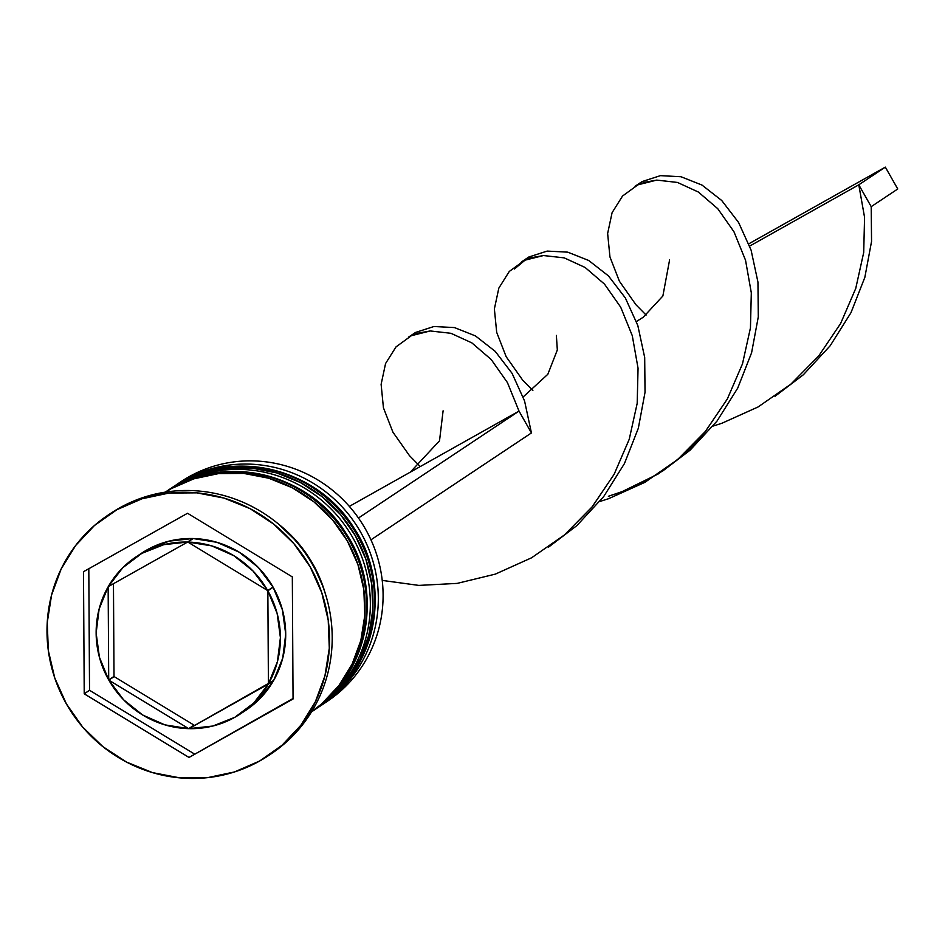 <?xml version="1.0" encoding="UTF-8"?>
<svg xmlns="http://www.w3.org/2000/svg" width="945" height="945" viewBox="0 0 945 945"><rect width="100%" height="100%" fill="white"/><g stroke="black" fill="none" stroke-linecap="round" stroke-linejoin="round"><path stroke-width="1.42" d="M322.729 704.261A131.969 127.646 -123.7 0 0 353.135 528.373A131.969 127.646 -123.7 0 0 180.436 482.446L180.967 482.092A131.969 127.646 -123.7 0 0 172.994 486.982L181.003 482.08C237.632 448.379 319.008 470.067 354.174 528.361C392.86 586.054 376.252 670.832 319.292 706.659A131.969 127.646 -123.7 0 0 354.989 530.133A131.969 127.646 -123.7 0 0 180.967 482.092A131.969 127.646 56.3 0 1 353.666 528.019A131.969 127.646 56.3 0 1 323.261 703.907M180.967 482.092L180.436 482.446A131.969 127.646 56.3 0 1 354.458 530.488A131.969 127.646 56.3 0 1 318.76 707.014L319.292 706.659M172.994 486.982L172.462 487.336A131.969 127.646 56.3 0 1 180.436 482.446M314.768 709.565A131.969 127.646 -123.7 0 0 345.173 533.677A131.969 127.646 -123.7 0 0 172.474 487.75A131.969 127.646 56.3 0 1 346.26 535.402A131.969 127.646 56.3 0 1 311.543 711.809A131.969 127.646 -123.7 0 0 346.957 535.331A131.969 127.646 -123.7 0 0 173.006 487.396A131.969 127.646 56.3 0 1 345.705 533.323A131.969 127.646 56.3 0 1 315.287 709.211M173.006 487.396L172.474 487.75L173.006 487.396A131.969 127.646 -123.7 0 0 165.233 492.144A131.969 127.646 56.3 0 1 172.474 487.75M320.875 705.584A131.969 127.646 -123.7 0 0 358.698 528.857A131.969 127.646 -123.7 0 0 184.157 479.977A131.969 127.646 56.3 0 1 358.179 528.019A131.969 127.646 56.3 0 1 322.481 704.533L327.253 701.355A131.969 127.646 -123.7 0 0 362.951 524.829A131.969 127.646 -123.7 0 0 188.929 476.788A131.969 127.646 56.3 0 1 363.731 526.105A131.969 127.646 56.3 0 1 324.844 702.915M184.157 479.977L188.929 476.788L184.157 479.977A131.969 127.646 56.3 0 0 176.183 484.856L180.956 481.678A131.969 127.646 -123.7 0 1 188.929 476.788M176.195 485.281L176.195 485.281A131.969 127.646 56.3 0 1 350.217 533.323A131.969 127.646 56.3 0 1 314.508 709.837L317.166 708.065A131.969 127.646 -123.7 0 0 352.875 531.551A131.969 127.646 -123.7 0 0 178.841 483.509L176.195 485.281L178.841 483.509A131.969 127.646 -123.7 0 0 170.868 488.4L168.21 490.16A131.969 127.646 56.3 0 1 176.195 485.281A131.969 127.646 -123.7 0 1 350.725 534.161A131.969 127.646 -123.7 0 1 312.913 710.888M268.392 755.657A144.538 139.801 56.3 0 1 259.651 761.008L282.071 745.239L300.876 725.24L315.358 701.792L324.95 675.781L329.297 648.235L328.222 620.18L321.772 592.716L310.184 566.882L293.919 543.682L273.589 524.014L249.988 508.611L224.012 498.086L196.654 492.841L168.978 493.066L142.057 498.759L116.896 509.709A144.538 139.801 56.3 0 1 307.491 562.322A144.538 139.801 56.3 0 1 268.392 755.657L271.05 753.886A144.538 139.801 -123.7 0 0 310.149 560.562A144.538 139.801 -123.7 0 0 119.554 507.937A144.538 139.801 56.3 0 1 310.562 561.224A144.538 139.801 56.3 0 1 269.774 754.724M279.094 524.569A131.969 127.646 56.3 0 1 325.505 594.263L323.438 587.577L312.866 564L298.006 542.82L279.094 524.569M170.88 488.813L166.072 492.014L170.88 488.813A131.969 127.646 -123.7 0 0 165.316 492.132L170.88 488.813A131.969 127.646 -123.7 0 1 344.122 535.591A131.969 127.646 -123.7 0 1 311.578 711.75L321.69 703.86L338.865 685.597L352.083 664.193L360.848 640.45L364.817 615.289L363.837 589.68L357.942 564.602L347.37 541.012L332.51 519.833L313.953 501.878L292.407 487.821L268.687 478.205L243.704 473.41L218.437 473.622L193.855 478.82L170.88 488.813M140.781 553.735L147.03 549.872A94.264 91.181 -123.7 0 0 141.337 553.368L136.021 556.9A94.264 91.181 56.3 0 1 141.726 553.416L147.03 549.872L141.726 553.416A94.264 91.181 56.3 0 1 187.594 542.064L192.91 538.52A94.264 91.181 -123.7 0 0 147.03 549.872L169.143 541.131L192.91 538.52L187.594 542.064L163.828 544.663L141.726 553.416L122.767 567.721L108.262 586.621A94.264 91.181 56.3 0 1 136.021 556.9M267.848 590.802A94.264 91.181 56.3 0 1 268.404 683.896L273.707 680.353A94.264 91.181 -123.7 0 0 273.152 587.27L267.848 590.802L268.404 683.896L277.428 661.665L280.405 637.651L277.145 613.494L267.848 590.802L268.404 683.896L273.707 680.353L282.732 658.133L285.721 634.119L282.449 609.95L273.152 587.27L267.848 590.802M240.526 713.818L245.83 710.274A94.264 91.181 -123.7 0 0 273.589 680.565L268.286 684.097A94.264 91.181 56.3 0 1 240.526 713.818A94.264 91.181 56.3 0 1 188.953 728.654L268.404 683.483L188.953 728.654L212.72 726.055L234.821 717.302L253.78 702.997L268.286 684.097L188.953 728.654L273.589 680.565L259.084 699.454L245.346 710.605M188.716 728.654A94.264 91.181 56.3 0 1 108.829 680.116L114.132 676.585L194.02 725.11L188.716 728.654L108.829 680.116L123.559 699.749L142.695 715.011L164.914 724.862L188.716 728.654L108.829 680.116L114.132 676.585L194.02 725.11L188.716 728.654M108.71 679.916A94.264 91.181 56.3 0 1 108.143 586.821L109.478 585.935L108.143 586.821L99.119 609.053L96.142 633.055L99.414 657.224L108.71 679.916L108.143 586.821L108.71 679.916L114.014 676.372L108.71 679.916M108.262 586.621L187.594 542.064L108.262 586.621M116.896 509.709L94.488 525.479L75.671 545.478L61.189 568.925L51.597 594.925L47.25 622.483L48.325 650.538L54.775 678.002L66.363 703.836L82.628 727.036L102.958 746.704L126.559 762.095L152.535 772.62L179.893 777.877L207.569 777.652L234.502 771.947L259.651 761.008A144.538 139.801 56.3 0 1 69.056 708.396A144.538 139.801 56.3 0 1 108.155 515.06A144.538 139.801 56.3 0 1 116.896 509.709M292.324 576.911L293.056 699.005L189.012 757.453L84.223 693.795L83.491 571.713L187.547 513.265L292.324 576.911L293.056 699.005L189.012 757.453L293.056 698.461L189.012 757.453L84.223 693.795L89.527 690.263L194.316 753.909L89.527 690.263L84.223 693.795L83.491 571.713L187.547 513.265L292.324 576.911M109.537 514.151A144.538 139.801 56.3 0 1 119.554 507.937A144.538 139.801 -123.7 0 0 110.813 513.289L108.155 515.06M316.705 708.384L329.651 698.556L346.827 680.294L360.045 658.889L368.81 635.146L372.779 609.986L371.798 584.376L365.904 559.298L355.332 535.709L340.483 514.529L321.914 496.574L300.368 482.517L276.649 472.902L251.677 468.106L226.41 468.318L201.817 473.516L178.841 483.509M88.806 568.725L89.527 690.263L88.806 568.725M272.384 681.239L273.589 680.565L272.384 681.239M113.459 583.703L114.014 676.372L113.459 583.703M193.146 538.532L216.948 542.312L239.168 552.175L258.292 567.437L273.034 587.058A94.264 91.181 -123.7 0 0 193.146 538.532L187.831 542.064A94.264 91.181 56.3 0 1 267.718 590.59L273.034 587.058L267.718 590.59L252.988 570.969L233.852 555.707L211.633 545.856L187.831 542.064L267.718 590.59L187.831 542.064L193.146 538.532M370.948 539.819L531.433 432.94L370.948 539.819M358.462 518.014L519.018 411.087L349.331 506.39L519.018 411.087L531.433 432.94L524.569 400.975L512.084 373.358L495.215 351.363L475.453 335.912L454.45 327.572L433.92 326.509L415.576 332.427L408.571 337.117L415.576 332.427L433.92 326.509L454.45 327.572L475.453 335.912L495.215 351.363L512.084 373.358L524.569 400.975L531.433 432.94L519.018 411.087L507.441 382.607L491.235 359.549L471.862 342.893L450.954 333.302L430.223 330.963L411.37 335.699L396.026 346.886L385.572 363.53L381.118 384.343L383.434 407.779L392.896 432.125L409.457 455.632L419.604 465.92L409.457 455.632L392.896 432.125L383.434 407.779L381.118 384.343L385.572 363.53L396.026 346.886L411.37 335.699L418.056 333.136L430.223 330.963L450.954 333.302L471.862 342.893L491.235 359.549L507.441 382.607L519.018 411.087L358.462 518.014M521.829 261.682L528.834 257.005L547.179 251.086L567.697 252.15L588.711 260.477L608.474 275.928L625.342 297.935L637.828 325.553L644.691 357.505L645.033 392.293L638.336 428.227L624.456 463.546L603.725 496.538L576.828 525.633L548.478 547.179L576.828 525.633L603.725 496.538L624.456 463.546L638.336 428.227L645.033 392.293L644.691 357.505L637.828 325.553L625.342 297.935L608.474 275.928L588.711 260.477L567.697 252.15L547.179 251.086L528.834 257.005L514.423 269.018C520.789 262.143 526.424 258.375 531.314 257.713L543.469 255.54L564.212 257.867L585.12 267.47L604.493 284.114L620.7 307.184L632.276 335.664L638.052 368.231L637.19 403.35L629.228 439.295L614.12 474.331L591.901 507.17L564.366 535L531.598 557.786L495.334 574.123L457.167 583.396L418.836 585.404L382.229 580.407L418.836 585.404L457.167 583.396L495.334 574.123L531.598 557.786L564.366 535L592.255 506.744L614.12 474.331L629.228 439.295L637.19 403.35L638.052 368.231L632.276 335.664L620.7 307.184L604.493 284.114L585.12 267.47L564.212 257.867L543.469 255.54L524.629 260.265L509.284 271.451L498.83 288.107L494.377 308.92L496.692 332.345L506.154 356.69L522.715 380.197L532.862 390.486L522.715 380.197L506.154 356.69L496.692 332.345L494.377 308.92L498.83 288.107L509.284 271.451L524.629 260.265L531.314 257.713M774.983 396.321L803.345 374.775L830.242 345.681L850.972 312.689L864.84 277.369L871.55 241.447L871.207 206.66L858.792 184.807L864.569 217.374L863.706 252.492L855.745 288.438L840.637 323.473L818.76 355.887L790.882 384.142L758.114 406.941L721.85 423.277L713.062 426.077L721.85 423.277L758.114 406.941L790.882 384.142L818.76 355.887L840.637 323.473L855.745 288.438L863.706 252.492L864.569 217.374L858.792 184.807L749.692 246.078L858.792 184.807L885.335 167.123L858.792 184.807L871.207 206.66L871.55 241.447L864.84 277.369L850.972 312.689L830.242 345.681L803.345 374.775L774.983 396.321M705.159 431.747L677.624 459.577L644.856 482.363L608.592 498.7L599.803 501.5L608.592 498.7L644.856 482.363L677.624 459.577L705.502 431.322L727.378 398.896L742.486 363.86L750.448 327.915L751.31 292.808L745.534 260.229L733.958 231.749L717.751 208.691L698.379 192.048L677.47 182.444L656.728 180.105L637.887 184.842L622.542 196.028L612.088 212.684L607.635 233.498L609.95 256.922L619.412 281.267L635.973 304.774L646.108 315.063L635.973 304.774L619.412 281.267L609.95 256.922L607.635 233.498L612.088 212.684L622.542 196.028L637.887 184.842L644.573 182.29L656.728 180.105L677.47 182.444L698.379 192.048L717.751 208.691L733.958 231.749L745.534 260.229L751.31 292.808L750.448 327.915L742.486 363.86L727.378 398.896L705.159 431.747C689.283 449.229 683.306 457.545 651.518 477.449C619.329 494.648 617.628 492.77 608.379 496.302L622.306 491.554L658.074 474.024L690.086 450.198L716.983 421.116L737.714 388.123L751.582 352.804L758.292 316.87L757.949 282.082L751.086 250.118L738.6 222.5L721.732 200.505L701.97 185.055L680.955 176.727L660.437 175.652L642.092 181.57L635.087 186.26L642.092 181.57L660.437 175.652L680.955 176.727L701.97 185.055L721.732 200.505L738.6 222.5L751.086 250.118L757.949 282.082L758.292 316.87L751.582 352.804L737.714 388.123L716.983 421.116L690.086 450.198L661.736 471.744M748.842 243.786L885.335 167.123L897.75 188.976L871.207 206.66L897.75 188.976L885.335 167.123L748.842 243.786M318.04 707.486L318.76 707.014M165.032 492.286L173.041 487.384C229.659 453.683 311.047 475.37 346.213 533.665C384.898 591.357 368.29 676.136 311.33 711.963M523.176 396.935L547.84 374.267L557.326 349.945L556.369 335.404M410.248 472.181L439.519 440.795L443.099 410.815M636.434 321.513L643.179 317.26L662.87 295.998L669.592 259.922"/></g></svg>
